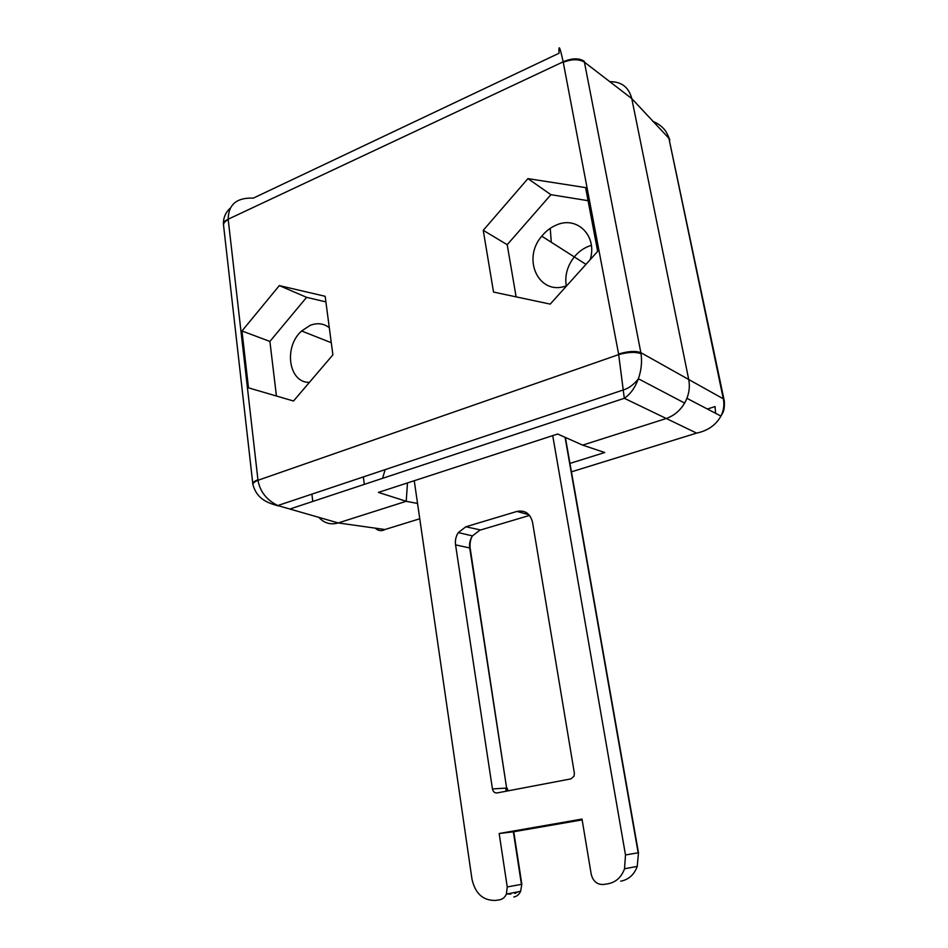 <?xml version="1.0" encoding="UTF-8"?>
<svg xmlns="http://www.w3.org/2000/svg" width="948" height="948" viewBox="0 0 948 948"><rect width="100%" height="100%" fill="white"/><g stroke="black" fill="none" stroke-linecap="round" stroke-linejoin="round"><path stroke-width="1.42" d="M417.547 503.459L406.218 501.291L338.223 522.941C330.52 525.097 323.991 523.166 318.647 517.122C323.991 523.166 330.52 525.097 338.223 522.941L406.218 501.291L378.406 492.403L557.649 434.006L582.641 445.122L665.78 418.661C673.767 415.971 680.048 410.78 684.646 403.066C688.864 395.446 690.227 387.602 688.722 379.508L640.848 352.656L584.241 61.241C578.837 57.864 571.822 58.065 563.171 61.833L618.606 354.054L624.305 398.29C630.302 394.297 634.97 387.851 638.324 378.939L638.383 378.773C641.31 370.312 642.187 361.97 641.026 353.711L640.848 352.656C635.433 350.689 628.014 351.163 618.606 354.054M559.047 53.242C558.49 43.774 559.865 46.642 563.171 61.833L228.172 219.213C228.385 204.484 236.763 197.457 253.306 198.132L559.047 53.242M325.887 301.891L306.595 297.34L269.896 341.422L276.437 396.015M309.404 382.388C288.583 382.874 283.393 346.921 301.618 330.994L310.197 325.342C317.284 322.616 323.659 323.398 329.3 327.688M241.977 330.982L279.316 285.597L325.152 296.286L332.89 354.848L293.524 401.004L248.483 387.839L241.977 330.982L269.896 341.422M279.316 285.597L306.595 297.34M588.08 200.692L550.918 194.684L507.204 244.703L516.127 296.866M566.88 285.585C539.507 296.736 521.27 259.551 541.758 236.171C545.906 231.087 550.788 227.366 556.44 225.02C577.154 215.552 597.726 236.076 590.142 259.728M483.243 230.317L527.929 178.627L585.603 187.609L597.667 251.362L550.219 304.107L493.529 292.067L483.243 230.317L507.204 244.703M527.929 178.627L550.918 194.684M588.507 246.326L591.351 245.366L588.507 246.326C583.032 248.53 578.292 252.061 574.287 256.908C578.292 252.061 583.032 248.53 588.507 246.326M566.252 285.798C564.676 275.477 567.354 265.855 574.287 256.908C567.354 265.855 564.676 275.477 566.252 285.798M382.565 478.337L385.137 469.651M406.218 501.291L407.486 482.923L406.218 501.291M223.562 225.328L223.455 224.178C223.432 222.282 225.008 220.635 228.172 219.213L228.219 219.64C225.091 221.192 223.515 222.958 223.515 224.949L252.879 484.392C252.986 482.994 254.692 481.631 257.998 480.281L228.219 219.64M252.974 483.575C253.009 482.271 254.668 481.015 257.927 479.806M386.867 528.937L384.995 529.517L338.223 522.941L277.717 505.533C266.507 499.904 259.93 491.479 257.998 480.281L618.689 354.599C628.157 352.016 635.598 351.72 641.026 353.711M252.95 484.819L252.879 484.392C256.671 498.932 267.573 503.033 278.748 505.995M652.627 121.249C661.349 124.84 666.764 130.516 668.885 138.278L631.771 98.592C628.773 87.157 621.45 81.528 609.825 81.694C621.45 81.528 628.773 87.157 631.771 98.592L688.722 379.508L631.771 98.592L584.454 62.177C578.979 58.906 571.917 58.942 563.266 62.307M550.231 228.35L551.298 242.25M724.094 399.961L669.075 139.107L723.3 398.812L688.722 379.508C689.931 385.765 689.338 392.034 686.921 398.314C682.631 408.469 675.58 415.248 665.78 418.661L582.641 445.122L604.741 452.528L569.961 463.406M668.885 138.278L669.845 140.114M715.598 413.304L715.053 406.574L707.386 409.015M723.49 399.76C724.426 405.306 723.597 410.709 721.001 415.959L720.93 416.089C715.894 425.083 707.789 430.748 696.614 433.106L571.443 471.831M419.763 518.769L384.995 529.517C381.582 531.401 378.311 530.939 375.159 528.131M312.793 501.433L311.88 494.145M455.561 544.863L492.439 788.949C493.102 791.781 494.666 793.109 497.131 792.931L570.945 778.877L574.05 776.187L574.37 773.189L532.527 522.218C530.216 513.508 525.038 509.917 516.968 511.422L465.847 526.78L458.311 532.586C455.893 536.343 454.981 540.431 455.561 544.863L469.722 547.98L506.623 788.049L492.439 788.949M552.72 435.618L625.49 854.954L624.531 868.783C621.39 877.327 615.797 882.351 607.751 883.844L603.355 884.496C597.05 884.685 592.998 881.237 591.197 874.175L582.013 819.072L499.169 833.505L507.239 886.949L506.398 894.071C504.917 897.353 502.618 899.273 499.501 899.83L495.472 900.422C483.077 900.707 475.244 893.609 471.974 879.152L414.252 480.719M582.143 819.878L513.354 831.823L499.169 833.505M290.574 508.792L624.305 398.29L696.614 433.106M364.328 484.369L363.321 476.951M565.067 437.312L638.17 852.797L625.49 854.954M565.387 437.455L638.478 852.738L637.246 866.377C634.153 874.767 628.643 879.697 620.703 881.178M529.565 515.416L479.878 530.193L472.424 535.893C470.457 539.175 469.71 543.299 470.172 548.252L506.623 788.049L507.998 790.869M513.354 831.823L521.424 884.342L507.239 886.949M513.65 830.981L521.838 884.247L520.606 891.333C519.149 894.557 516.873 896.441 513.804 896.986M514.871 893.478L518.129 891.807M506.505 894.047L510.889 894.071M516.968 511.422L529.02 514.776M480.612 529.968L465.847 526.78M458.311 532.586L472.424 535.893C470.042 539.59 469.142 543.619 469.722 547.98L470.172 548.252M506.433 791.165L505.568 788.452L506.659 788.215M301.618 330.994L331.29 342.726M541.758 236.171L585.971 264.362M230.163 208.216C225.494 212.542 223.254 217.862 223.455 224.178M638.383 378.773L684.444 402.959M638.324 378.939C633.667 384.663 628.785 388.289 623.677 389.841L277.717 505.568M721.001 415.959C722.4 412.83 724.829 412.143 724.331 400.826M720.93 416.089L687.075 398.397M667.973 135.434L669.679 139.498M638.478 852.738L637.246 866.377L624.531 868.783M521.838 884.247L520.606 891.333L506.398 894.071M507.05 788.072L508.116 790.845"/></g></svg>
